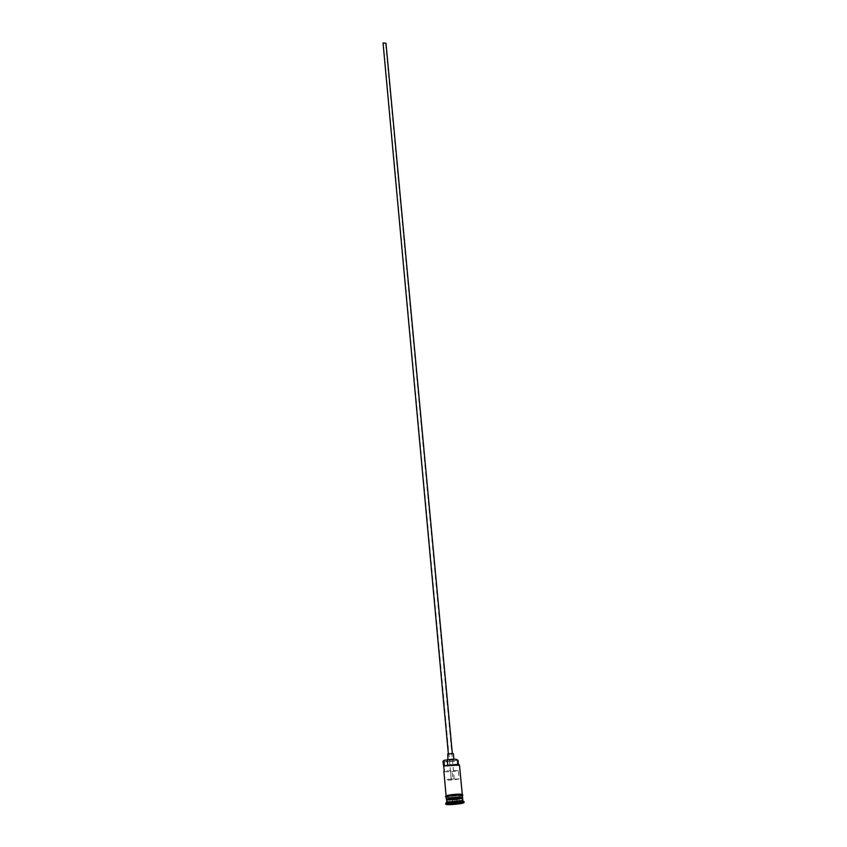 <?xml version="1.0" encoding="UTF-8"?>
<svg xmlns="http://www.w3.org/2000/svg" width="847" height="847" viewBox="0 0 847 847"><rect width="100%" height="100%" fill="white"/><g stroke="black" fill="none" stroke-linecap="round" stroke-linejoin="round"><path stroke-width="0.64" stroke-dasharray="4.24 3.18" d="M457.751 759.971L457.645 760.013C453.399 761.559 439.392 761.855 444.209 760.288M442.981 761.305C442.706 762.385 454.617 761.686 458.036 760.415M383.405 43.102L385.597 43.261L383.405 43.102M450.551 770.791L451.324 779.198L454.204 778.848L452.923 779.145L452.15 770.759L444.326 770.95M385.978 43.229L382.918 43.504M452.129 753.883L448.37 754.105L452.129 753.883M453.357 753.639L447.375 754.201M453.59 760.098L447.947 760.426L453.59 760.098M446.454 799.886C446.157 800.754 458.206 799.96 461.689 798.88L462.663 798.382M447.036 799.504C451.62 799.737 456.491 799.314 461.626 798.245L462.017 798.118M447.047 802.236C451.419 802.533 456.364 802.13 461.89 801.008L462.864 800.521M445.734 803.178C445.395 804.142 458.958 803.231 462.886 802.045L463.976 801.495M444.379 771.617C448.254 772.03 452.901 771.691 458.333 770.601L459.127 778.975C452.097 780.235 447.269 780.489 444.643 779.738M458.439 764.629L458.523 765.614L459.476 765.032M447.047 795.545L446.115 796.042C445.818 796.942 457.856 796.148 461.329 795.058L462.293 794.55C462.631 793.65 450.456 794.444 447.047 795.545M446.21 797.112C445.914 798.001 457.952 797.207 461.424 796.116L462.398 795.608M446.623 799.409L446.951 799.494C450.922 799.78 455.771 799.367 461.509 798.308L462.102 798.128M459.127 778.975L452.923 779.145M458.333 770.601L452.15 770.759M447.767 764.82L444.802 765.476M459.021 764.735L457.539 764.788C456.226 764.195 452.986 764.28 447.788 765.053M451.324 779.198L445.077 779.367M449.884 799.579L459.233 798.689L449.884 799.579L450.752 803.676M452.372 799.769L452.679 803.2M452.076 798.954L452.457 803.02L450.043 803.877M456.766 798.499L457.147 802.575L452.351 803.231M459.233 798.689L459.614 802.755L457.274 802.755M457.031 799.324L457.348 802.765M459.127 802.892L459.868 802.945M462.441 798.213L461.488 798.668C458.153 799.706 446.602 800.489 446.644 799.674M446.814 799.6C450.795 799.992 455.686 799.61 461.477 798.456L462.261 798.16M462.377 794.486L461.414 795.047C456.819 796.476 441.742 797.006 446.951 795.555M446.221 797.249C450.149 797.736 455.252 797.355 461.52 796.116L462.409 795.746M454.204 778.848L385.597 43.261M447.883 759.717L447.947 760.426M462.409 795.693L461.806 795.958C456.046 797.302 450.816 797.705 446.125 797.165M457.031 759.664L457.528 764.873M453.876 759.166L453.939 759.865M451.186 779.134L383.299 43.472"/><path stroke-width="1.27" d="M444.209 760.288L442.981 761.305L444.379 771.617M457.041 759.579L457.041 759.621C455.739 758.965 452.489 759.05 447.311 759.823L444.23 760.352M448.338 753.798L383.056 43.006L385.978 43.229L452.33 753.428M447.883 759.717L447.714 753.968L453.357 753.639L453.876 759.166M446.655 802.024L462.864 800.521L462.663 798.382C463.002 797.503 450.805 798.319 447.385 799.399L446.454 799.886L447.047 802.236M462.409 797.948L462.6 797.736C462.938 796.868 450.742 797.673 447.332 798.753L446.623 799.409M464.082 802.564L463.976 801.495L462.896 801.156L446.782 802.649L445.734 803.178L445.829 804.248C445.49 805.201 459.063 804.29 462.981 803.104L464.082 802.564C464.463 801.601 450.72 802.522 446.877 803.718L445.829 804.248M446.104 795.958L443.881 771.331M457.062 759.727L458.036 760.415L458.439 764.629M443.892 760.712L444.368 765.942L458.015 764.259L459.021 764.735M462.6 797.736L462.398 795.608C462.727 794.719 450.551 795.524 447.142 796.614L446.21 797.112L446.401 799.24M459.868 802.945L450.043 803.877L459.868 802.945M462.282 794.454L459.476 765.032L444.368 765.942M450.752 803.676L459.127 802.892M452.679 803.2L452.647 804.057M457.348 802.765L457.549 803.591M447.555 799.176C450.879 798.118 462.769 797.334 462.441 798.192L462.441 798.213C464.368 797.726 451.059 798.139 447.512 799.335L446.644 799.653L447.555 799.176M462.441 798.192L462.42 797.969C462.748 797.122 450.858 797.906 447.534 798.965L446.644 799.653M462.409 795.746C464.156 794.655 450.805 795.418 447.047 796.625L446.221 797.249M446.951 795.555C450.297 794.475 462.24 793.65 462.377 794.486M447.311 759.823L447.767 764.82M447.544 801.548L446.74 802.66M446.125 797.165C445.183 796.953 445.353 796.476 446.655 795.714C450.604 794.465 465.479 792.961 462.409 795.693M461.901 800.214L462.896 801.156"/></g></svg>
